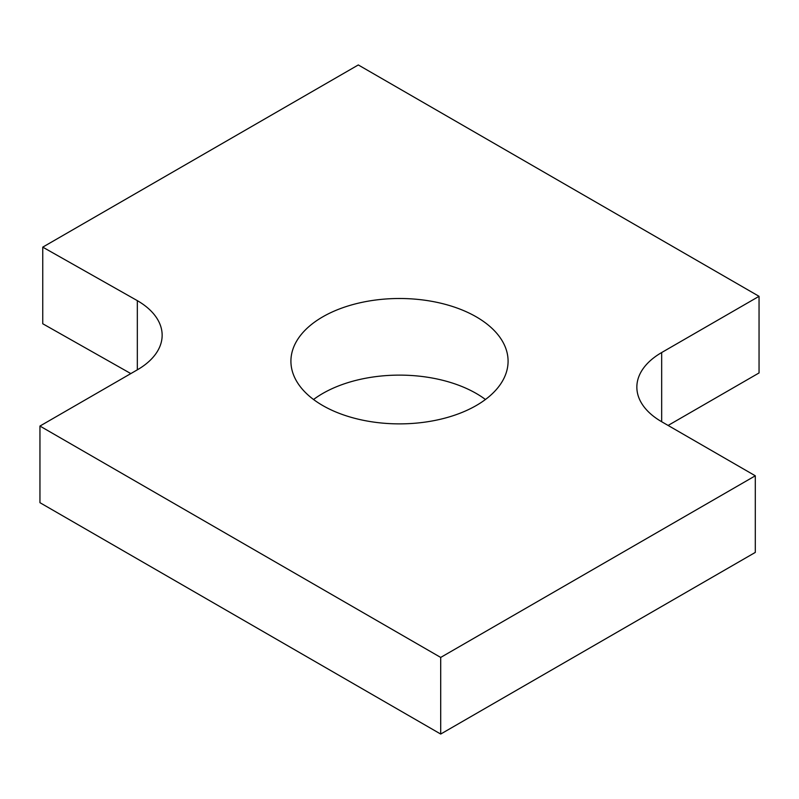 <?xml version="1.0" encoding="UTF-8"?>
<svg xmlns="http://www.w3.org/2000/svg" width="799" height="799" viewBox="0 0 799 799"><rect width="100%" height="100%" fill="white"/><g stroke="black" fill="none" stroke-linecap="round" stroke-linejoin="round"><path stroke-width="1.2" d="M130.836 373.592L42.746 323.755L42.746 247.141L358.302 64.949L759.05 296.319L759.05 372.943L668.104 425.448M137.328 300.644L137.328 369.837A84.744 48.929 0 0 0 162.147 335.24A84.744 48.929 0 0 0 137.328 300.644L42.746 247.141M137.328 369.837L39.95 426.057L39.95 502.681L440.698 734.051L755.305 552.409L755.305 475.795L440.698 657.427L440.698 734.051M39.95 426.057L440.698 657.427M759.05 296.319L661.672 352.539A84.744 48.929 0 0 0 636.853 387.135A84.744 48.929 0 0 0 661.672 421.732L755.305 475.795M322.716 405.522A108.584 62.692 0 0 0 441.048 419.105A108.584 62.692 0 0 0 508.084 361.188A108.584 62.692 0 0 0 399.5 298.496A108.584 62.692 0 0 0 290.916 361.188A108.584 62.692 0 0 0 322.716 405.522M485.452 399.5A108.584 62.692 0 0 0 313.548 399.5M661.672 352.539L661.672 421.732"/></g></svg>
